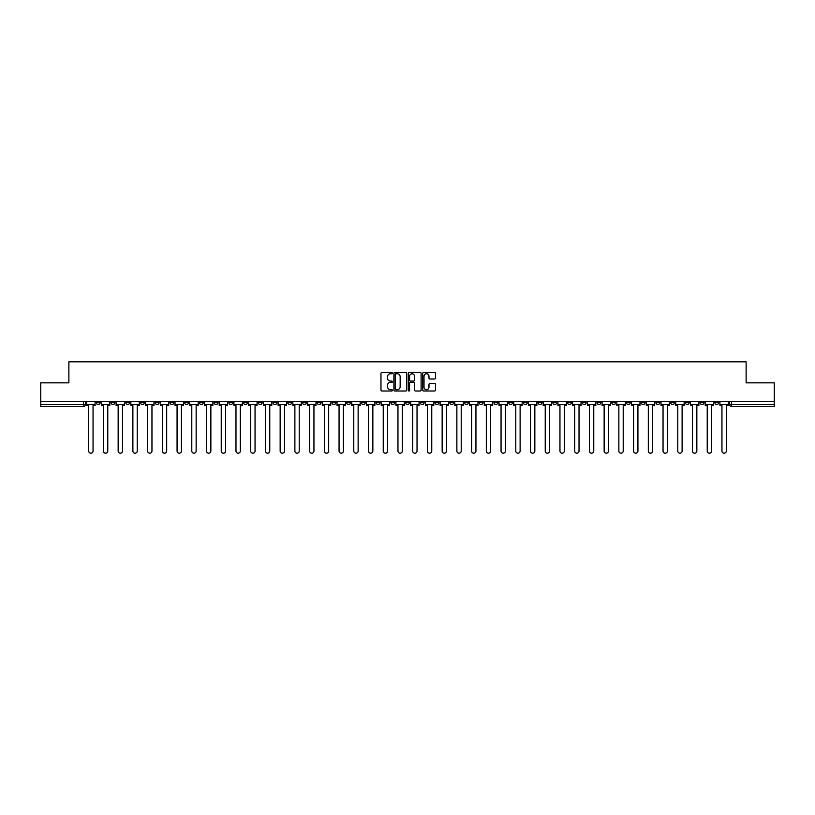 <?xml version="1.0" encoding="UTF-8"?>
<svg xmlns="http://www.w3.org/2000/svg" width="815" height="815" viewBox="0 0 815 815"><rect width="100%" height="100%" fill="white"/><g stroke="black" fill="none" stroke-linecap="round" stroke-linejoin="round"><path stroke-width="1.22" d="M392.392 373.107A0.652 0.652 0 0 0 391.75 372.465L381.899 372.465A0.927 0.927 0 0 0 380.972 373.392L380.972 390.069A0.927 0.927 0 0 0 381.899 390.996L391.75 390.996A0.652 0.652 0 0 0 392.392 390.344A0.652 0.652 0 0 0 391.75 389.692L390.477 389.692A2.965 2.965 0 0 1 387.512 386.728L387.512 385.342A2.965 2.965 0 0 1 390.477 382.378L391.75 382.378A0.652 0.652 0 0 0 392.392 381.726A0.652 0.652 0 0 0 391.75 381.084L390.477 381.084A2.965 2.965 0 0 1 387.512 378.119L387.512 376.724A2.965 2.965 0 0 1 390.477 373.759L391.75 373.759A0.652 0.652 0 0 0 392.392 373.107M582.328 401.642L582.328 402.681L586.107 402.681A1.885 1.885 0 0 1 584.223 404.576A1.885 1.885 0 0 1 582.328 402.681L582.328 401.642M493.971 401.642L493.971 402.681L497.751 402.681A1.885 1.885 0 0 1 495.856 404.576A1.885 1.885 0 0 1 493.971 402.681L493.971 401.642M479.24 401.642L479.24 402.681L483.02 402.681A1.885 1.885 0 0 1 481.135 404.576A1.885 1.885 0 0 1 479.24 402.681L479.24 401.642M390.884 401.642L390.884 402.681L394.664 402.681A1.885 1.885 0 0 1 392.769 404.576A1.885 1.885 0 0 1 390.884 402.681L390.884 401.642M376.163 401.642L376.163 402.681L379.933 402.681A1.885 1.885 0 0 1 378.048 404.576A1.885 1.885 0 0 1 376.163 402.681L376.163 401.642M361.432 401.642L361.432 402.681L365.212 402.681A1.885 1.885 0 0 1 363.317 404.576A1.885 1.885 0 0 1 361.432 402.681L361.432 401.642M331.98 401.642L331.98 402.681L335.76 402.681A1.885 1.885 0 0 1 333.865 404.576A1.885 1.885 0 0 1 331.98 402.681L331.98 401.642M302.528 402.681L302.528 401.642L302.528 402.681A1.885 1.885 0 0 0 304.413 404.576A1.885 1.885 0 0 1 302.528 402.681L306.297 402.681A1.885 1.885 0 0 1 304.413 404.576A1.885 1.885 0 0 0 306.297 402.681L306.297 401.642L306.297 402.681M287.797 402.681L287.797 401.642L287.797 402.681A1.885 1.885 0 0 0 289.692 404.576A1.885 1.885 0 0 1 287.797 402.681L291.576 402.681A1.885 1.885 0 0 1 289.692 404.576M273.076 402.681L273.076 401.642L273.076 402.681A1.885 1.885 0 0 0 274.961 404.576A1.885 1.885 0 0 1 273.076 402.681L276.845 402.681A1.885 1.885 0 0 1 274.961 404.576A1.885 1.885 0 0 0 276.845 402.681L276.845 401.642L276.845 402.681M258.345 401.642L258.345 402.681L262.124 402.681A1.885 1.885 0 0 1 260.23 404.576A1.885 1.885 0 0 1 258.345 402.681L258.345 401.642M243.624 401.642L243.624 402.681L247.393 402.681A1.885 1.885 0 0 1 245.509 404.576A1.885 1.885 0 0 1 243.624 402.681L243.624 401.642M228.893 401.642L228.893 402.681L232.672 402.681A1.885 1.885 0 0 1 230.777 404.576A1.885 1.885 0 0 1 228.893 402.681L228.893 401.642M214.162 402.681L214.162 401.642L214.162 402.681A1.885 1.885 0 0 0 216.057 404.576A1.885 1.885 0 0 1 214.162 402.681L217.941 402.681A1.885 1.885 0 0 1 216.057 404.576M184.71 402.681L184.71 401.642L184.71 402.681A1.885 1.885 0 0 0 186.604 404.576A1.885 1.885 0 0 1 184.71 402.681L188.489 402.681A1.885 1.885 0 0 1 186.604 404.576A1.885 1.885 0 0 0 188.489 402.681L188.489 401.642L188.489 402.681M169.989 402.681L169.989 401.642L169.989 402.681A1.885 1.885 0 0 0 171.873 404.576A1.885 1.885 0 0 1 169.989 402.681L173.758 402.681A1.885 1.885 0 0 1 171.873 404.576A1.885 1.885 0 0 0 173.758 402.681L173.758 401.642L173.758 402.681M155.258 402.681L155.258 401.642L155.258 402.681A1.885 1.885 0 0 0 157.142 404.576A1.885 1.885 0 0 1 155.258 402.681L159.037 402.681A1.885 1.885 0 0 1 157.142 404.576A1.885 1.885 0 0 0 159.037 402.681L159.037 401.642L159.037 402.681M140.537 402.681L140.537 401.642L140.537 402.681A1.885 1.885 0 0 0 142.421 404.576A1.885 1.885 0 0 1 140.537 402.681L144.306 402.681A1.885 1.885 0 0 1 142.421 404.576M125.805 402.681L125.805 401.642L125.805 402.681A1.885 1.885 0 0 0 127.69 404.576A1.885 1.885 0 0 1 125.805 402.681L129.585 402.681A1.885 1.885 0 0 1 127.69 404.576A1.885 1.885 0 0 0 129.585 402.681L129.585 401.642L129.585 402.681M111.074 402.681L111.074 401.642L111.074 402.681A1.885 1.885 0 0 0 112.969 404.576A1.885 1.885 0 0 1 111.074 402.681L114.854 402.681A1.885 1.885 0 0 1 112.969 404.576A1.885 1.885 0 0 0 114.854 402.681L114.854 401.642L114.854 402.681M434.578 378.995A0.927 0.927 0 0 0 435.505 378.068L435.505 373.392A0.927 0.927 0 0 0 434.578 372.465L423.647 372.465A0.927 0.927 0 0 0 422.72 373.392L422.72 390.069A0.927 0.927 0 0 0 423.647 390.996L434.578 390.996A0.927 0.927 0 0 0 435.505 390.069L435.505 384.415A0.927 0.927 0 0 0 434.578 383.488L429.902 383.488A0.927 0.927 0 0 0 428.975 384.415L428.975 387.217A2.476 2.476 0 0 1 426.5 389.692A2.476 2.476 0 0 1 424.014 387.217L424.014 376.235A2.476 2.476 0 0 1 426.5 373.759A2.476 2.476 0 0 1 428.975 376.235L428.975 378.068A0.927 0.927 0 0 0 429.902 378.995L434.578 378.995M40.75 401.642L40.75 382.856L68.878 382.856L68.878 361.809L746.122 361.809L746.122 382.856L774.25 382.856L774.25 401.642L40.75 401.642L40.75 404.576L85.402 404.576L85.402 401.642L85.402 404.576A1.885 1.885 0 0 1 83.517 406.461L40.75 406.461L40.75 404.576M406.685 373.392A0.927 0.927 0 0 0 405.758 372.465L394.827 372.465A0.927 0.927 0 0 0 393.9 373.392L393.9 390.069A0.927 0.927 0 0 0 394.827 390.996L405.758 390.996A0.927 0.927 0 0 0 406.685 390.069L406.685 373.392M409.242 372.465L420.173 372.465A0.927 0.927 0 0 1 421.1 373.392L421.1 390.069A0.927 0.927 0 0 1 420.173 390.996L415.487 390.996A0.927 0.927 0 0 1 414.57 390.069L414.57 383.305A0.927 0.927 0 0 0 413.643 382.378L410.536 382.378A0.927 0.927 0 0 0 409.609 383.305L409.609 390.344A0.652 0.652 0 0 1 408.957 390.996A0.652 0.652 0 0 1 408.315 390.344L408.315 373.392A0.927 0.927 0 0 1 409.242 372.465M729.598 401.642L729.598 404.576L774.25 404.576L774.25 406.461L731.483 406.461A1.885 1.885 0 0 1 729.598 404.576M774.25 401.642L774.25 404.576M718.647 401.642L718.647 402.681A1.885 1.885 0 0 1 716.762 404.576A1.885 1.885 0 0 1 714.867 402.681L718.647 402.681M714.867 401.642L714.867 402.681M703.926 401.642L703.926 402.681A1.885 1.885 0 0 1 702.031 404.576A1.885 1.885 0 0 1 700.146 402.681A1.885 1.885 0 0 0 702.031 404.576A1.885 1.885 0 0 0 703.926 402.681L700.146 402.681L700.146 401.642M689.195 401.642L689.195 402.681A1.885 1.885 0 0 1 687.31 404.576A1.885 1.885 0 0 1 685.415 402.681L689.195 402.681M685.415 401.642L685.415 402.681M674.463 401.642L674.463 402.681A1.885 1.885 0 0 1 672.579 404.576A1.885 1.885 0 0 1 670.694 402.681L674.463 402.681M670.694 401.642L670.694 402.681M659.743 402.681L659.743 401.642L659.743 402.681A1.885 1.885 0 0 1 657.858 404.576A1.885 1.885 0 0 1 655.963 402.681L659.743 402.681A1.885 1.885 0 0 1 657.858 404.576M655.963 401.642L655.963 402.681M645.011 401.642L645.011 402.681A1.885 1.885 0 0 1 643.127 404.576A1.885 1.885 0 0 1 641.242 402.681A1.885 1.885 0 0 0 643.127 404.576M641.242 401.642L641.242 402.681L645.011 402.681M630.29 401.642L630.29 402.681A1.885 1.885 0 0 1 628.396 404.576A1.885 1.885 0 0 1 626.511 402.681L630.29 402.681A1.885 1.885 0 0 1 628.396 404.576M626.511 401.642L626.511 402.681M615.559 401.642L615.559 402.681A1.885 1.885 0 0 1 613.675 404.576A1.885 1.885 0 0 1 611.79 402.681A1.885 1.885 0 0 0 613.675 404.576M611.79 401.642L611.79 402.681L615.559 402.681M600.838 401.642L600.838 402.681A1.885 1.885 0 0 1 598.943 404.576A1.885 1.885 0 0 1 597.059 402.681L600.838 402.681M597.059 401.642L597.059 402.681M586.107 401.642L586.107 402.681A1.885 1.885 0 0 1 584.223 404.576M571.376 401.642L571.376 402.681A1.885 1.885 0 0 1 569.491 404.576A1.885 1.885 0 0 1 567.607 402.681L571.376 402.681M567.607 401.642L567.607 402.681M556.655 401.642L556.655 402.681A1.885 1.885 0 0 1 554.77 404.576A1.885 1.885 0 0 1 552.876 402.681L556.655 402.681M552.876 401.642L552.876 402.681M541.924 401.642L541.924 402.681A1.885 1.885 0 0 1 540.039 404.576A1.885 1.885 0 0 1 538.155 402.681A1.885 1.885 0 0 0 540.039 404.576M538.155 401.642L538.155 402.681L541.924 402.681M527.203 401.642L527.203 402.681A1.885 1.885 0 0 1 525.308 404.576A1.885 1.885 0 0 1 523.424 402.681L527.203 402.681M523.424 401.642L523.424 402.681M512.472 401.642L512.472 402.681A1.885 1.885 0 0 1 510.587 404.576A1.885 1.885 0 0 1 508.703 402.681L512.472 402.681M508.703 401.642L508.703 402.681M497.751 401.642L497.751 402.681M483.02 401.642L483.02 402.681L483.02 401.642M468.299 401.642L468.299 402.681A1.885 1.885 0 0 1 466.404 404.576A1.885 1.885 0 0 1 464.519 402.681L468.299 402.681M464.519 401.642L464.519 402.681M453.568 401.642L453.568 402.681A1.885 1.885 0 0 1 451.683 404.576A1.885 1.885 0 0 1 449.788 402.681L453.568 402.681M449.788 401.642L449.788 402.681M438.837 401.642L438.837 402.681A1.885 1.885 0 0 1 436.952 404.576A1.885 1.885 0 0 1 435.067 402.681L438.837 402.681M435.067 401.642L435.067 402.681M424.116 401.642L424.116 402.681A1.885 1.885 0 0 1 422.231 404.576A1.885 1.885 0 0 1 420.336 402.681L424.116 402.681M420.336 401.642L420.336 402.681M409.385 401.642L409.385 402.681A1.885 1.885 0 0 1 407.5 404.576A1.885 1.885 0 0 1 405.615 402.681L409.385 402.681M405.615 401.642L405.615 402.681M394.664 401.642L394.664 402.681A1.885 1.885 0 0 1 392.769 404.576M379.933 401.642L379.933 402.681M365.212 402.681L365.212 401.642L365.212 402.681A1.885 1.885 0 0 1 363.317 404.576M350.481 401.642L350.481 402.681A1.885 1.885 0 0 1 348.596 404.576A1.885 1.885 0 0 1 346.701 402.681A1.885 1.885 0 0 0 348.596 404.576A1.885 1.885 0 0 0 350.481 402.681L346.701 402.681L346.701 401.642M335.76 402.681L335.76 401.642L335.76 402.681A1.885 1.885 0 0 1 333.865 404.576M321.029 401.642L321.029 402.681A1.885 1.885 0 0 1 319.144 404.576A1.885 1.885 0 0 1 317.249 402.681A1.885 1.885 0 0 0 319.144 404.576M317.249 401.642L317.249 402.681L321.029 402.681M291.576 401.642L291.576 402.681L291.576 401.642M262.124 402.681L262.124 401.642L262.124 402.681A1.885 1.885 0 0 1 260.23 404.576M247.393 402.681L247.393 401.642L247.393 402.681A1.885 1.885 0 0 1 245.509 404.576M232.672 402.681L232.672 401.642L232.672 402.681A1.885 1.885 0 0 1 230.777 404.576M217.941 401.642L217.941 402.681L217.941 401.642M203.21 402.681L203.21 401.642L203.21 402.681A1.885 1.885 0 0 1 201.325 404.576A1.885 1.885 0 0 1 199.441 402.681L203.21 402.681A1.885 1.885 0 0 1 201.325 404.576M199.441 401.642L199.441 402.681M144.306 401.642L144.306 402.681L144.306 401.642M100.133 401.642L100.133 402.681A1.885 1.885 0 0 1 98.238 404.576A1.885 1.885 0 0 1 96.353 402.681A1.885 1.885 0 0 0 98.238 404.576A1.885 1.885 0 0 0 100.133 402.681L100.133 401.642M96.353 401.642L96.353 402.681L100.133 402.681M83.517 401.642L83.517 406.461A1.885 1.885 0 0 0 85.402 404.576M395.846 373.759A0.652 0.652 0 0 0 395.204 374.411L395.204 389.05A0.652 0.652 0 0 0 395.846 389.692L397.19 389.692A2.965 2.965 0 0 0 400.155 386.728L400.155 376.724A2.965 2.965 0 0 0 397.19 373.759L395.846 373.759M414.57 376.286A2.476 2.476 0 0 0 412.084 373.81A2.476 2.476 0 0 0 409.609 376.286L409.609 380.157A0.927 0.927 0 0 0 410.536 381.084L413.643 381.084A0.927 0.927 0 0 0 414.57 380.157L414.57 376.286M86.675 404.576L86.675 405.513L88.703 405.513L88.703 451.021A2.17 2.17 0 0 0 90.873 453.191A2.17 2.17 0 0 0 93.053 451.021L93.053 405.513L95.08 405.513L95.08 404.576L86.675 404.576L86.675 401.642M95.08 404.576L95.08 401.642M101.406 404.576L101.406 405.513L103.434 405.513L103.434 451.021A2.17 2.17 0 0 0 105.604 453.191A2.17 2.17 0 0 0 107.774 451.021L107.774 405.513L109.801 405.513L109.801 404.576L101.406 404.576L101.406 401.642M109.801 404.576L109.801 401.642M116.127 404.576L116.127 405.513L118.155 405.513L118.155 451.021A2.17 2.17 0 0 0 120.335 453.191A2.17 2.17 0 0 0 122.505 451.021L122.505 405.513L124.532 405.513L124.532 404.576L116.127 404.576L116.127 401.642M124.532 404.576L124.532 401.642M130.858 404.576L130.858 405.513L132.886 405.513L132.886 451.021A2.17 2.17 0 0 0 135.056 453.191A2.17 2.17 0 0 0 137.226 451.021L137.226 405.513L139.253 405.513L139.253 404.576L130.858 404.576L130.858 401.642M139.253 404.576L139.253 401.642M145.579 404.576L145.579 405.513L147.617 405.513L147.617 451.021A2.17 2.17 0 0 0 149.787 453.191A2.17 2.17 0 0 0 151.957 451.021L151.957 405.513L153.984 405.513L153.984 404.576L145.579 404.576L145.579 401.642M153.984 404.576L153.984 401.642M160.311 404.576L160.311 405.513L162.338 405.513L162.338 451.021A2.17 2.17 0 0 0 164.508 453.191A2.17 2.17 0 0 0 166.678 451.021L166.678 405.513L168.715 405.513L168.715 404.576L160.311 404.576L160.311 401.642M168.715 404.576L168.715 401.642M175.031 404.576L175.031 405.513L177.069 405.513L177.069 451.021A2.17 2.17 0 0 0 179.239 453.191A2.17 2.17 0 0 0 181.409 451.021L181.409 405.513L183.436 405.513L183.436 404.576L175.031 404.576L175.031 401.642M183.436 404.576L183.436 401.642M189.763 404.576L189.763 405.513L191.79 405.513L191.79 451.021A2.17 2.17 0 0 0 193.96 453.191A2.17 2.17 0 0 0 196.14 451.021L196.14 405.513L198.167 405.513L198.167 404.576L189.763 404.576L189.763 401.642M198.167 404.576L198.167 401.642M204.494 404.576L204.494 405.513L206.521 405.513L206.521 451.021A2.17 2.17 0 0 0 208.691 453.191A2.17 2.17 0 0 0 210.861 451.021L210.861 405.513L212.888 405.513L212.888 404.576L204.494 404.576L204.494 401.642M212.888 404.576L212.888 401.642M219.215 404.576L219.215 405.513L221.242 405.513L221.242 451.021A2.17 2.17 0 0 0 223.422 453.191A2.17 2.17 0 0 0 225.592 451.021L225.592 405.513L227.619 405.513L227.619 404.576L219.215 404.576L219.215 401.642M227.619 404.576L227.619 401.642M233.946 404.576L233.946 405.513L235.973 405.513L235.973 451.021A2.17 2.17 0 0 0 238.143 453.191A2.17 2.17 0 0 0 240.313 451.021L240.313 405.513L242.34 405.513L242.34 404.576L233.946 404.576L233.946 401.642M242.34 404.576L242.34 401.642M248.667 404.576L248.667 405.513L250.694 405.513L250.694 451.021A2.17 2.17 0 0 0 252.874 453.191A2.17 2.17 0 0 0 255.044 451.021L255.044 405.513L257.071 405.513L257.071 404.576L248.667 404.576L248.667 401.642M257.071 404.576L257.071 401.642M263.398 404.576L263.398 405.513L265.425 405.513L265.425 451.021A2.17 2.17 0 0 0 267.595 453.191A2.17 2.17 0 0 0 269.765 451.021L269.765 405.513L271.803 405.513L271.803 404.576L263.398 404.576L263.398 401.642M271.803 404.576L271.803 401.642M278.119 404.576L278.119 405.513L280.156 405.513L280.156 451.021A2.17 2.17 0 0 0 282.326 453.191A2.17 2.17 0 0 0 284.496 451.021L284.496 405.513L286.523 405.513L286.523 404.576L278.119 404.576L278.119 401.642M286.523 404.576L286.523 401.642M292.85 404.576L292.85 405.513L294.877 405.513L294.877 451.021A2.17 2.17 0 0 0 297.047 453.191A2.17 2.17 0 0 0 299.217 451.021L299.217 405.513L301.255 405.513L301.255 404.576L292.85 404.576L292.85 401.642M301.255 404.576L301.255 401.642M307.581 404.576L307.581 405.513L309.608 405.513L309.608 451.021A2.17 2.17 0 0 0 311.778 453.191A2.17 2.17 0 0 0 313.948 451.021L313.948 405.513L315.976 405.513L315.976 404.576L307.581 404.576L307.581 401.642M315.976 404.576L315.976 401.642M322.302 404.576L322.302 405.513L324.329 405.513L324.329 451.021A2.17 2.17 0 0 0 326.499 453.191A2.17 2.17 0 0 0 328.679 451.021L328.679 405.513L330.707 405.513L330.707 404.576L322.302 404.576L322.302 401.642M330.707 404.576L330.707 401.642M337.033 404.576L337.033 405.513L339.06 405.513L339.06 451.021A2.17 2.17 0 0 0 341.23 453.191A2.17 2.17 0 0 0 343.4 451.021L343.4 405.513L345.428 405.513L345.428 404.576L337.033 404.576L337.033 401.642M345.428 404.576L345.428 401.642M351.754 404.576L351.754 405.513L353.781 405.513L353.781 451.021A2.17 2.17 0 0 0 355.961 453.191A2.17 2.17 0 0 0 358.131 451.021L358.131 405.513L360.159 405.513L360.159 404.576L351.754 404.576L351.754 401.642M360.159 404.576L360.159 401.642M366.485 404.576L366.485 405.513L368.512 405.513L368.512 451.021A2.17 2.17 0 0 0 370.682 453.191A2.17 2.17 0 0 0 372.852 451.021L372.852 405.513L374.88 405.513L374.88 404.576L366.485 404.576L366.485 401.642M374.88 404.576L374.88 401.642M381.206 404.576L381.206 405.513L383.244 405.513L383.244 451.021A2.17 2.17 0 0 0 385.413 453.191A2.17 2.17 0 0 0 387.583 451.021L387.583 405.513L389.611 405.513L389.611 404.576L381.206 404.576L381.206 401.642M389.611 404.576L389.611 401.642M395.937 404.576L395.937 405.513L397.964 405.513L397.964 451.021A2.17 2.17 0 0 0 400.134 453.191A2.17 2.17 0 0 0 402.304 451.021L402.304 405.513L404.342 405.513L404.342 404.576L395.937 404.576L395.937 401.642M404.342 404.576L404.342 401.642M410.658 404.576L410.658 405.513L412.696 405.513L412.696 451.021A2.17 2.17 0 0 0 414.866 453.191A2.17 2.17 0 0 0 417.036 451.021L417.036 405.513L419.063 405.513L419.063 404.576L410.658 404.576L410.658 401.642M419.063 404.576L419.063 401.642M425.389 404.576L425.389 405.513L427.417 405.513L427.417 451.021A2.17 2.17 0 0 0 429.587 453.191A2.17 2.17 0 0 0 431.756 451.021L431.756 405.513L433.794 405.513L433.794 404.576L425.389 404.576L425.389 401.642M433.794 404.576L433.794 401.642M440.12 404.576L440.12 405.513L442.148 405.513L442.148 451.021A2.17 2.17 0 0 0 444.318 453.191A2.17 2.17 0 0 0 446.488 451.021L446.488 405.513L448.515 405.513L448.515 404.576L440.12 404.576L440.12 401.642M448.515 404.576L448.515 401.642M454.841 404.576L454.841 405.513L456.869 405.513L456.869 451.021A2.17 2.17 0 0 0 459.039 453.191A2.17 2.17 0 0 0 461.219 451.021L461.219 405.513L463.246 405.513L463.246 404.576L454.841 404.576L454.841 401.642M463.246 404.576L463.246 401.642M469.572 404.576L469.572 405.513L471.6 405.513L471.6 451.021A2.17 2.17 0 0 0 473.77 453.191A2.17 2.17 0 0 0 475.94 451.021L475.94 405.513L477.967 405.513L477.967 404.576L469.572 404.576L469.572 401.642M477.967 404.576L477.967 401.642M484.293 404.576L484.293 405.513L486.321 405.513L486.321 451.021A2.17 2.17 0 0 0 488.501 453.191A2.17 2.17 0 0 0 490.671 451.021L490.671 405.513L492.698 405.513L492.698 404.576L484.293 404.576L484.293 401.642M492.698 404.576L492.698 401.642M499.024 404.576L499.024 405.513L501.052 405.513L501.052 451.021A2.17 2.17 0 0 0 503.222 453.191A2.17 2.17 0 0 0 505.392 451.021L505.392 405.513L507.419 405.513L507.419 404.576L499.024 404.576L499.024 401.642M507.419 404.576L507.419 401.642M513.745 404.576L513.745 405.513L515.783 405.513L515.783 451.021A2.17 2.17 0 0 0 517.953 453.191A2.17 2.17 0 0 0 520.123 451.021L520.123 405.513L522.15 405.513L522.15 404.576L513.745 404.576L513.745 401.642M522.15 404.576L522.15 401.642M528.477 404.576L528.477 405.513L530.504 405.513L530.504 451.021A2.17 2.17 0 0 0 532.674 453.191A2.17 2.17 0 0 0 534.844 451.021L534.844 405.513L536.881 405.513L536.881 404.576L528.477 404.576L528.477 401.642M536.881 404.576L536.881 401.642M543.198 404.576L543.198 405.513L545.235 405.513L545.235 451.021A2.17 2.17 0 0 0 547.405 453.191A2.17 2.17 0 0 0 549.575 451.021L549.575 405.513L551.602 405.513L551.602 404.576L543.198 404.576L543.198 401.642M551.602 404.576L551.602 401.642M557.929 404.576L557.929 405.513L559.956 405.513L559.956 451.021A2.17 2.17 0 0 0 562.126 453.191A2.17 2.17 0 0 0 564.306 451.021L564.306 405.513L566.333 405.513L566.333 404.576L557.929 404.576L557.929 401.642M566.333 404.576L566.333 401.642M572.66 404.576L572.66 405.513L574.687 405.513L574.687 451.021A2.17 2.17 0 0 0 576.857 453.191A2.17 2.17 0 0 0 579.027 451.021L579.027 405.513L581.054 405.513L581.054 404.576L572.66 404.576L572.66 401.642M581.054 404.576L581.054 401.642M587.381 404.576L587.381 405.513L589.408 405.513L589.408 451.021A2.17 2.17 0 0 0 591.578 453.191A2.17 2.17 0 0 0 593.758 451.021L593.758 405.513L595.785 405.513L595.785 404.576L587.381 404.576L587.381 401.642M595.785 404.576L595.785 401.642M602.112 404.576L602.112 405.513L604.139 405.513L604.139 451.021A2.17 2.17 0 0 0 606.309 453.191A2.17 2.17 0 0 0 608.479 451.021L608.479 405.513L610.506 405.513L610.506 404.576L602.112 404.576L602.112 401.642M610.506 404.576L610.506 401.642M616.833 404.576L616.833 405.513L618.86 405.513L618.86 451.021A2.17 2.17 0 0 0 621.04 453.191A2.17 2.17 0 0 0 623.21 451.021L623.21 405.513L625.237 405.513L625.237 404.576L616.833 404.576L616.833 401.642M625.237 404.576L625.237 401.642M631.564 404.576L631.564 405.513L633.591 405.513L633.591 451.021A2.17 2.17 0 0 0 635.761 453.191A2.17 2.17 0 0 0 637.931 451.021L637.931 405.513L639.969 405.513L639.969 404.576L631.564 404.576L631.564 401.642M639.969 404.576L639.969 401.642M646.285 404.576L646.285 405.513L648.322 405.513L648.322 451.021A2.17 2.17 0 0 0 650.492 453.191A2.17 2.17 0 0 0 652.662 451.021L652.662 405.513L654.69 405.513L654.69 404.576L646.285 404.576L646.285 401.642M654.69 404.576L654.69 401.642M661.016 404.576L661.016 405.513L663.043 405.513L663.043 451.021A2.17 2.17 0 0 0 665.213 453.191A2.17 2.17 0 0 0 667.383 451.021L667.383 405.513L669.421 405.513L669.421 404.576L661.016 404.576L661.016 401.642M669.421 404.576L669.421 401.642M675.747 404.576L675.747 405.513L677.774 405.513L677.774 451.021A2.17 2.17 0 0 0 679.944 453.191A2.17 2.17 0 0 0 682.114 451.021L682.114 405.513L684.142 405.513L684.142 404.576L675.747 404.576L675.747 401.642M684.142 404.576L684.142 401.642M690.468 404.576L690.468 405.513L692.495 405.513L692.495 451.021A2.17 2.17 0 0 0 694.665 453.191A2.17 2.17 0 0 0 696.845 451.021L696.845 405.513L698.873 405.513L698.873 404.576L690.468 404.576L690.468 401.642M698.873 404.576L698.873 401.642M705.199 404.576L705.199 405.513L707.226 405.513L707.226 451.021A2.17 2.17 0 0 0 709.396 453.191A2.17 2.17 0 0 0 711.566 451.021L711.566 405.513L713.594 405.513L713.594 404.576L705.199 404.576L705.199 401.642M713.594 404.576L713.594 401.642M719.92 404.576L719.92 405.513L721.947 405.513L721.947 451.021A2.17 2.17 0 0 0 724.127 453.191A2.17 2.17 0 0 0 726.297 451.021L726.297 405.513L728.325 405.513L728.325 404.576L719.92 404.576L719.92 401.642M728.325 404.576L728.325 401.642M731.483 401.642L731.483 406.461"/></g></svg>
